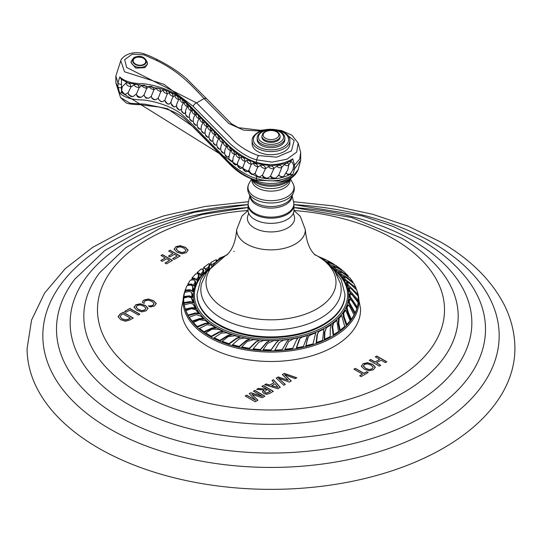 <?xml version="1.0" encoding="UTF-8"?>
<svg xmlns="http://www.w3.org/2000/svg" width="542" height="542" viewBox="0 0 542 542"><rect width="100%" height="100%" fill="white"/><g stroke="black" fill="none" stroke-linecap="round" stroke-linejoin="round"><path stroke-width="0.81" d="M293.534 201.699L333.919 205.98L372.53 214.232L408.282 226.258L440.206 241.766C469.514 258.649 490.646 279.265 503.599 303.615C511.072 318.046 514.839 333.018 514.9 348.54A243.9 140.812 0 0 1 364.339 478.64A243.9 140.812 0 0 1 98.536 448.112A243.9 140.812 180 0 1 27.1 348.54L31.572 320.044L44.579 293.087L65.236 268.669L92.594 247.376L125.724 229.652L163.569 215.899L204.93 206.495L248.466 201.699M376.765 356.013L386.778 361.792L385.328 362.632L381.094 360.186L376.514 362.835L380.741 365.274L379.292 366.114L369.278 360.328L370.728 359.495L375.05 361.988L379.637 359.339L375.315 356.846L376.765 356.013L375.471 356.941M363.093 363.668L361.392 366.27L364.312 369.21L369.116 370.803L373.513 369.685L375.301 367.144L372.686 364.38L367.591 362.693L363.093 363.668L361.392 366.453M361.351 365.877L361.392 366.27M375.321 367.408L372.686 364.556L367.591 362.869L363.093 363.851M355.369 368.364L363.919 373.296L366.744 371.67L368.208 372.51L361.108 376.609L359.644 375.769L362.469 374.136L353.919 369.197L355.369 368.364L354.075 369.285M284.333 373.397L296.779 377.781L295.261 378.655L284.536 374.698L291.298 380.945L289.293 382.103L278.466 378.201L285.329 384.386L283.805 385.267L276.217 378.086L278.222 376.927L288.317 380.376L282.335 374.556L284.333 373.397L282.45 374.671M273.446 379.685L280.282 387.3L277.85 388.709L264.652 384.759L266.115 383.919L269.76 385.064L274.008 382.611L272.016 380.511L273.446 379.685L272.125 380.626M263.331 385.525L273.344 391.31L269.55 393.499L266.725 394.339L264.022 393.648L262.491 391.846L264.022 390.071L256.644 389.386L258.324 388.418L266.921 389.271L261.881 386.365L263.331 385.525L262.037 386.453M250.844 392.733L249.252 393.655L255.729 400.308L246.657 395.152L245.208 395.992L255.221 401.771L257.884 400.233L251.942 394.373L262.253 397.713L264.916 396.175L254.903 390.389L253.453 391.229L262.457 396.426L250.844 392.733L249.367 393.77M144.125 303.405L144.308 301.758L145.344 300.735L148.359 300.187L151.997 301.488L154.03 303.459L153.007 305.153L150.832 305.891L148.359 305.851L150.344 306.996L154.538 305.959L156.238 303.473L153.582 300.729L148.528 299.021L144.118 299.943L142.783 301.122L142.478 302.456L144.125 303.405L144.104 303.012M154.03 303.459L154.064 303.866M156.265 303.777L153.582 300.905L148.528 299.198L144.118 300.126L142.783 301.305L142.478 302.632M135.791 304.753L134.091 307.355L137.011 310.295L141.814 311.887L146.211 310.769L148 308.229L145.385 305.458L140.29 303.777L135.791 304.753L134.091 307.531M134.05 306.962L134.091 307.355M148.02 308.486L145.385 305.641L140.29 303.954L135.791 304.929M129.829 308.425L124.606 311.44L126.069 312.287L129.843 310.105L138.393 315.044L139.843 314.211L129.829 308.425L124.762 311.535M118.136 316.575L120.094 314.048L123.237 312.233L120.094 314.224L118.142 316.975M118.142 316.792L120.703 319.705L125.331 321.216L129.626 320.105L133.251 318.018L123.237 312.233M175.879 246.657L174.185 249.259L177.098 252.206L181.909 253.792L186.299 252.674L188.094 250.133L185.479 247.369L180.378 245.682L175.879 246.657L174.185 249.442M174.138 248.873L174.185 249.259M188.108 250.397L185.479 247.552L180.378 245.865L175.879 246.84M170.107 250.228L180.12 256.007L174.131 259.469L172.668 258.622L177.214 256L174.348 254.347L169.87 256.928L168.406 256.088L172.884 253.5L168.657 251.061L170.107 250.228L168.813 251.156M162.465 254.638L172.478 260.424L166.489 263.879L165.025 263.039L169.565 260.411L166.699 258.758L162.221 261.346L160.764 260.499L165.242 257.917L161.015 255.478L162.465 254.638L161.17 255.567M357.198 291.352L360.498 308.323A89.532 51.693 180 0 1 334.312 346.345A89.532 51.693 180 0 1 235.567 357.266A89.532 51.693 180 0 1 181.502 308.323L184.802 291.352A87.906 50.752 180 0 1 185.262 290.099M379.637 359.339L375.05 362.171L370.728 359.671L369.434 360.423M380.586 365.362L376.514 362.835M386.622 361.88L376.765 356.189M373.153 367.51L372.049 368.838L369.075 369.556L365.626 368.296L363.336 365.891M373.113 367.3L372.049 369.021L369.075 369.732L365.626 368.479L363.33 365.972M363.397 366.365L364.393 364.42L367.449 363.845L371.101 365.139L373.113 367.117M362.469 374.136L359.8 375.857M368.052 372.598L366.744 371.846L363.919 373.479L355.369 368.54M288.317 380.376L278.222 377.11L276.332 378.201M285.207 384.461L278.466 378.201M291.176 381.012L284.536 374.698M296.582 377.889L284.333 373.58M274.008 382.611L269.76 385.24L266.115 384.095L264.862 384.82M280.173 387.361L273.446 379.867M278.053 387.388L271.657 385.836L275.024 383.709L278.053 387.388L271.657 385.653M266.921 389.271L258.324 388.6L256.915 389.413M264.022 390.071L262.491 392.029M273.188 391.399L263.331 385.708M270.431 391.48L266.691 393.207L265.221 392.842L264.32 391.825L267.199 389.434L270.431 391.48M270.431 391.304L266.691 393.031L265.221 392.665L264.327 391.581M262.457 396.426L250.844 392.909M254.903 390.389L253.609 391.317M255.729 400.308L246.657 395.335L245.363 396.08M257.768 400.301L251.942 394.373M264.76 396.263L254.903 390.572M154.03 303.642L153.007 305.336L150.832 306.067L148.359 306.027M145.852 308.588L144.748 309.922L141.774 310.634L138.325 309.38L136.028 307.063M145.812 308.378L144.748 310.105L141.774 310.817L138.325 309.563L136.035 306.968M136.096 307.45L137.092 305.505L140.148 304.929L143.799 306.216L145.812 308.202M139.687 314.299L129.829 308.608M133.095 318.107L123.237 312.416M130.337 318.005L128.122 319.292L125.283 319.902L122.018 318.791L120.121 316.711L121.394 314.794L123.088 313.818L130.337 318.188L128.122 319.468L125.283 320.085L122.018 318.967L120.107 316.575M185.94 250.499L184.836 251.834L181.868 252.545L178.413 251.292L176.116 248.968M185.906 250.289L184.836 252.01L181.868 252.721L178.413 251.468L176.123 248.88M176.184 249.361L177.18 247.409L180.235 246.834L183.887 248.128L185.906 250.106M172.884 253.5L168.562 256.176M177.214 256L172.823 258.71M179.964 256.095L170.107 250.404M165.242 257.917L160.92 260.587M169.565 260.411L165.181 263.127M172.322 260.512L162.465 254.821M357.239 291.467A87.906 50.752 0 0 1 333.161 337.199A87.906 50.752 180 0 1 229.517 346.06A87.906 50.752 180 0 1 184.802 291.352M187.627 285.221A87.906 50.752 180 0 1 188.108 284.408M191.563 279.577A87.906 50.752 180 0 1 192.403 278.581M356.548 289.638A87.906 50.752 0 0 0 355.809 287.958M326.392 327.754L324.428 332.293L324.218 339.61L324.678 339.245L324.875 331.934L326.392 327.754L331.318 324.631L330.281 328.743L330.22 336.541L324.678 339.245M324.224 339.617A86.7 50.054 0 0 0 329.766 336.907L330.22 336.541M204.212 268.195L205.398 268.818M209.002 263.947L209.679 263.974L208.419 266.976L205.357 269.421L205.926 270.383A78.482 45.311 180 0 1 208.988 267.938L210.181 264.814M197.634 273.439L200.018 274.123M201.231 269.13L203.067 269.333L202.83 271.725L200.154 274.564L200.777 275.478A78.482 45.311 180 0 1 203.446 272.64L203.623 270.146M196.367 279.584L192.6 278.73L191.943 279.557M195.689 279.096L197.064 280.519A78.482 45.311 180 0 1 198.975 277.714L199.138 275.072L198.535 274.279L198.311 276.84L196.4 279.652L196.089 279.15M194.273 286.196L191.861 284.137L187.823 284.076L188.447 284.807L192.485 284.868L194.273 286.196A78.482 45.311 180 0 1 195.635 283.066L195.432 281.251L194.774 280.478L194.944 282.247L193.46 285.234M185.201 290.024L185.838 290.715L190.703 290.444L192.844 291.61A78.482 45.311 180 0 1 193.487 288.615L192.261 285.797L192.769 287.849L192.132 290.844L190.059 289.753L185.201 290.024L187.031 285.587L190.642 284.977L192.261 285.797M183.806 296.501L184.456 297.145L190.086 296.501L192.586 297.517A78.482 45.311 180 0 1 192.559 294.286L191.292 292.246L191.834 293.568L191.861 296.799L189.436 295.857L183.806 296.501L184.551 292.287L189.558 291.474L191.292 292.246M183.826 302.639L184.47 303.235L190.764 302.158L193.535 302.964A78.482 45.311 180 0 1 192.871 299.97L191.34 297.876L192.817 302.3L190.12 301.555L183.826 302.639L183.691 298.08L188.467 296.86L191.34 297.876M185.262 309.116L185.899 309.665L192.776 308.107L195.831 308.716A78.482 45.311 180 0 1 194.409 305.586L193.101 304.15L195.12 308.107L192.139 307.558L185.262 309.116L184.172 304.929L190.344 303.296L193.101 304.15M187.932 315.058L188.541 315.566L195.872 313.486L199.097 313.859A78.482 45.311 180 0 1 197.159 311.054L195.791 309.719L198.413 313.296L195.262 312.985L187.932 315.058L185.838 310.661L191.475 308.676L195.791 309.719M192.105 321.121L192.688 321.582L200.377 318.96L203.792 319.103A78.482 45.311 180 0 1 201.075 316.277L203.148 318.588L199.795 318.5L192.105 321.121L189.253 317.226L196.197 314.631L201.075 316.277M197.254 326.494L197.789 326.921L205.696 323.73L209.171 323.608L208.575 323.14L205.161 323.31L197.254 326.494L193.331 322.537L199.483 319.692L205.364 320.6L208.575 323.14M207.478 322.314A78.482 45.311 180 0 1 206.089 321.176L205.831 320.972M200.703 329.4A86.7 50.054 0 0 0 201.123 329.732A86.7 50.054 0 0 0 204.395 332.151L212.417 328.384L215.98 328.012L215.438 327.585L211.929 328.005L203.907 331.765L199.47 328.405L206.753 324.773L211.59 325.241L215.438 327.585M205.709 332.964L206.143 333.316A86.7 50.054 0 0 0 211.637 336.582L219.625 332.239L223.135 331.609L222.66 331.223L219.192 331.887L211.211 336.236L205.709 332.964L211.983 329.211L218.622 329.306L222.66 331.223M214.544 338.093A86.7 50.054 0 0 0 220.296 340.708L228.135 335.783L231.63 334.902L231.224 334.543L227.769 335.464L219.93 340.39L214.178 337.768L221.339 333.086L226.481 332.822L231.224 334.543M222.186 341.284L222.484 341.582A86.7 50.054 0 0 0 229.219 343.96L236.779 338.479L240.106 337.354L239.781 337.022L236.488 338.181L228.92 343.669L222.186 341.284L228.196 336.636L235.045 335.749L239.781 337.022M232.681 345.003A86.7 50.054 0 0 0 239.374 346.711L246.549 340.694L249.747 339.319L249.503 339.007L246.332 340.417L239.151 346.433L232.457 344.719L239.049 339.035L244.171 338.025L249.503 339.007M241.732 346.982L241.874 347.246A86.7 50.054 0 0 0 249.422 348.581L256.088 342.063L259.015 340.484L255.946 341.799L249.279 348.323L241.732 346.982L247.098 341.507L253.724 339.631L258.859 340.186M253.161 348.831L253.222 349.089A86.7 50.054 0 0 0 260.445 349.786L266.501 342.808L269.205 340.999L266.44 342.544L260.384 349.529L253.161 348.831L258.771 342.259L263.548 340.525L269.137 340.715M263.121 349.685L263.1 349.949A86.7 50.054 0 0 0 270.98 350.159L276.332 342.768L278.703 340.512L276.352 342.51L271 349.902L263.121 349.685L267.497 343.506L273.486 340.708L278.703 340.512M274.984 349.841L279.259 342.544L283.391 340.166L288.886 339.543L286.738 341.988L282.172 349.746L274.882 350.105A86.7 50.054 0 0 0 282.172 349.739M284.814 349.515L288.595 341.643L284.814 349.515A86.7 50.054 0 0 0 292.545 348.587M296.894 339.367L298.066 337.971L296.42 340.261L292.721 348.323L284.997 349.244M300.072 338.33L298.967 340.173L296.298 347.978A86.7 50.054 0 0 0 303.202 346.575L296.555 347.686L300.072 338.33L302.456 336.968L307.51 335.579L303.466 346.291M305.668 345.986A86.7 50.054 0 0 0 312.748 343.974L306 345.667L307.666 338.587L309.197 335.593L315.722 332.741L313.08 343.669M309.197 335.593L307.341 338.885L306 345.667M316.128 342.842L316.528 342.503L317.416 334.441L318.588 331.724L317.023 334.773L316.128 342.842A86.7 50.054 0 0 0 322.212 340.491M215.289 262.484L211.184 265.031L210.967 262.843M216.712 260.506L216.488 260.065L216.007 261.874M216.488 260.065L216.902 261.156M333.581 323.032L332.944 323.527L332.185 326.955L333.12 335.017A86.7 50.054 0 0 0 337.998 331.873L333.635 334.617L332.693 326.555L333.581 323.032L336.853 320.403L338.513 331.474M336.853 320.403L336.277 320.85A78.482 45.311 180 0 1 334.421 322.395M339.658 330.661L340.22 330.22L338.764 323.107L339.17 318.283L341.06 316.122A78.482 45.311 180 0 1 338.554 318.771L338.215 323.54L339.658 330.661A86.7 50.054 0 0 0 341.04 329.604A86.7 50.054 0 0 0 341.331 329.373M345.721 310.153L345.058 310.688A78.482 45.311 180 0 1 343.025 313.703L343.506 317.205L346.209 325.004L346.805 324.516L344.095 316.724L343.689 313.161L345.721 310.153L350.173 320.776L346.805 324.516M348.343 304.834L347.652 305.424A78.482 45.311 180 0 1 346.365 308.344L347.754 313.039L350.667 319.841L351.291 319.313L348.357 312.524L347.056 307.761L348.343 304.834L350.044 307.104L354.075 315.058L351.291 319.313M349.902 298.947L349.19 299.584A78.482 45.311 180 0 1 348.513 302.795L354.57 313.418L355.213 312.849L349.231 302.158L349.902 298.947L351.988 301.108L356.86 308.737L355.213 312.849M350.152 293.418L349.427 294.11A78.482 45.311 180 0 1 349.441 297.131L356.67 307.781L357.32 307.165L350.166 296.44L350.152 293.418L352.551 295.39L358.174 302.639L357.32 307.165M349.123 287.497L348.404 288.236A78.482 45.311 180 0 1 349.129 291.44L357.679 301.006L358.33 300.336L349.854 290.702L349.123 287.497L351.853 289.306L358.154 296.115L358.33 300.336M357.503 294.997L357.923 294.53L348.296 285.024L346.982 282.104L346.277 282.897A78.482 45.311 180 0 1 347.591 285.824L349.034 287.585M355.545 288.276L355.958 287.768L345.518 279.516L343.432 276.515L342.754 277.355A78.482 45.311 180 0 1 344.841 280.356L353.208 285.898M352.917 282.402L347.117 277.443L341.568 274.245L339.041 271.603L338.398 272.497A78.482 45.311 180 0 1 340.925 275.133L343.249 276.745M348.16 276.081L341.081 271.285L336.507 269.299L333.195 266.691L332.598 267.633A78.482 45.311 180 0 1 335.911 270.241M336.507 269.299L335.911 270.234L338.987 271.671M340.647 272.152L341.765 272.524M330.525 266.122L332.978 267.037M209.171 268.751A76.632 44.241 180 0 0 194.91 289.624A76.632 44.241 180 0 0 237.504 334.685A76.632 44.241 180 0 0 325.186 326.176A76.632 44.241 0 0 0 347.09 289.624A76.632 44.241 0 0 0 332.829 268.751M197.044 294.889L197.044 294.204A73.956 42.696 180 0 0 218.704 324.394A73.956 42.696 0 0 0 299.299 333.648A73.956 42.696 0 0 0 344.956 294.204L344.956 294.889A73.956 42.696 180 0 1 299.299 334.339A73.956 42.696 180 0 1 218.704 325.078A73.956 42.696 180 0 1 197.044 294.889A73.956 42.696 180 0 1 197.044 294.543M227.701 254.286L226.082 255.133L206.942 271.752L201.549 283.676A70.182 40.521 180 0 0 221.373 318.14A70.182 40.521 0 0 0 302.456 325.715A70.182 40.521 0 0 0 340.451 283.676L335.085 271.799C330.708 265.465 324.875 260.221 317.592 256.068L314.299 254.286M293.371 213.114L294.475 216.902A23.604 13.625 0 0 1 281.149 230.614A23.604 13.625 0 0 1 254.313 227.952A23.604 13.625 180 0 1 247.525 216.902L248.629 213.114M287.246 219.469A22.974 13.265 180 0 1 262.206 222.349A22.974 13.265 180 0 1 248.026 210.093L248.026 204.937A22.974 13.265 0 0 0 262.206 217.193A22.974 13.265 0 0 0 287.246 214.32A22.974 13.265 0 0 0 293.974 204.937L293.974 210.093A22.974 13.265 0 0 1 287.246 219.469M292.592 170.317L292.958 169.477A3.15 1.958 -169 0 0 294.516 168.982L300.668 160.317L300.668 152.458L299.733 159.091L294.516 165.032A3.15 1.626 170 0 1 293.737 165.506L292.145 162.119A3.719 1.037 -161.9 0 1 290.783 161.801A3.062 1.768 -60 0 1 290.803 161.76L290.803 161.015L284.665 163.738L291.02 160.899L292.741 158.84L294.516 165.032L294.516 168.982L292.741 174.951L291.04 176.069C280.451 181.455 268.907 182.268 256.393 178.521A94.41 39.431 -71 0 0 256.739 180.29A3.963 1.653 -71 0 0 257.403 181.285L257.403 181.285C263.642 183.379 270.228 183.968 277.172 183.047C288.324 181.218 295.315 176.767 298.141 169.7L292.605 176.577L282.186 181.211L256.739 180.29C248.372 178.176 239.178 172.492 229.151 163.23L193.237 126.801L167.559 108.725L144.795 104.145L130.141 103.265L120.507 97.513L125.5 102.377C126.794 103.718 131.713 104.498 140.27 104.708L159.334 107.106C167.735 109.05 174.863 111.95 180.716 115.798C183.453 117.418 187.796 121.361 193.738 127.634A3.963 2.812 -44.6 0 1 193.237 126.801M290.803 172.932L290.58 174.246C280.255 179.51 268.967 180.31 256.725 176.638L230.275 160.744M256.725 176.225L256.725 176.638A1.89 0.786 -71 0 0 256.393 178.521C246.102 175.669 231.705 166.408 222.179 154.843L202.037 134.409C193.67 125.595 186.672 118.732 181.048 113.813C168.908 104.579 151.171 100.71 142.892 99.938C132.587 99.945 124.877 97.709 119.762 93.231L121.462 92.546L121.462 79.491M229.327 159.775L121.462 92.546M246.745 171.726A3.719 2.778 -151.1 0 1 242.891 168.101L245.662 171.712L246.745 171.726L248.866 170.303L251.732 174.551L253.053 174.524L255.228 173.088L257.884 166.658L256.725 164.192L253.432 163.074L251.176 164.592L251.19 164.151C250.648 161.455 249.279 160.175 247.091 160.296L245.025 161.679L245.031 161.238C244.537 158.515 243.297 157.146 241.312 157.133L239.456 158.393L239.462 157.952C239.015 155.195 237.911 153.759 236.163 153.63L234.544 154.782L234.55 154.335C234.151 151.557 233.202 150.046 231.705 149.822L230.323 150.893L230.33 150.419C229.998 147.566 229.144 146.035 227.762 145.839L226.4 147.004L226.407 146.442C226.075 143.589 225.221 142.058 223.839 141.862L222.477 143.02L222.484 142.465C222.152 139.606 221.299 138.081 219.917 137.878L218.555 139.043L218.562 138.481C218.23 135.629 217.376 134.098 215.994 133.901L214.632 135.06L214.639 134.504C214.307 131.645 213.453 130.121 212.071 129.917L210.709 131.083L210.723 130.52C210.391 127.675 209.53 126.144 208.148 125.94L206.787 127.106L206.8 126.543C206.461 123.691 205.608 122.16 204.226 121.964L202.864 123.122L202.877 122.567C202.539 119.707 201.685 118.183 200.303 117.98L198.941 119.145L198.955 118.583C198.616 115.731 197.762 114.206 196.38 114.003L195.018 115.168L195.032 114.606C194.693 111.754 193.84 110.222 192.457 110.026L191.096 111.185L191.109 110.629C190.777 107.77 189.917 106.246 188.535 106.042L187.241 107.113L187.234 106.611C186.902 103.847 186.048 102.377 184.673 102.214L183.23 103.312L183.23 102.872C182.844 100.121 181.834 98.719 180.208 98.671L178.528 99.87L178.521 99.43C178.081 96.72 176.922 95.385 175.059 95.446L173.162 96.767L173.162 96.327C172.641 93.637 171.36 92.391 169.3 92.587L167.214 94.037L167.207 93.603C166.638 90.948 165.242 89.796 163.013 90.135L160.764 91.734L160.757 91.293C160.147 88.685 158.65 87.628 156.272 88.116L153.887 89.87L153.881 89.437C153.223 86.862 151.652 85.907 149.165 86.564L146.686 88.481L146.679 88.048C145.988 85.521 144.368 84.674 141.801 85.501L139.125 87.723L139.145 87.282C138.535 84.647 136.794 83.847 133.915 84.884L130.907 87.12L130.968 86.51C130.358 83.841 128.718 82.641 126.042 82.906L122.309 86.659L121.618 90.541A3.719 2.717 -150.3 0 0 125.602 94.274L128.217 92.54L128.529 94.64L131.225 96.652L133.373 96.381L136.516 93.847L136.503 94.782C137.221 97.201 138.874 97.973 141.448 97.093L143.989 95.06L145.69 97.939L146.326 98.224L148.826 98.136L151.286 96.273L151.929 98.346L154.091 99.775L155.94 99.667L158.291 97.96L158.481 99.288L161.184 101.72L162.702 101.666L164.91 100.107L164.931 100.765L167.776 104.111L169.016 104.098L171.048 102.302L171.062 103.434A3.719 2.839 -151.9 0 0 174.802 106.937L176.638 105.656M185.784 114.958L188.311 117.418A3.719 3.083 -159.3 0 1 185.784 114.958C185.018 112.153 185.533 109.504 187.322 107.004L187.241 107.113M189.707 118.942L192.234 121.394A3.719 3.083 -159.3 0 1 189.707 118.942C188.941 116.137 189.456 113.488 191.245 110.981L191.096 111.185M193.63 122.919L196.157 125.371A3.719 3.083 -159.3 0 1 193.63 122.919C192.864 120.114 193.379 117.465 195.167 114.965L195.018 115.168M197.552 126.896L200.079 129.355A3.719 3.083 -159.3 0 1 197.552 126.896C196.787 124.098 197.302 121.442 199.09 118.942L198.941 119.145M201.475 130.879L204.002 133.332A3.719 3.083 -159.3 0 1 201.475 130.879C200.709 128.075 201.224 125.426 203.013 122.926L202.864 123.122M205.398 134.856L207.925 137.316A3.719 3.083 -159.3 0 1 205.398 134.856C204.632 132.058 205.147 129.403 206.936 126.903L206.787 127.106M209.32 138.84L211.847 141.293A3.719 3.083 -159.3 0 1 209.32 138.84C208.555 136.035 209.07 133.386 210.858 130.879L210.709 131.083M213.243 142.817L215.77 145.27A3.719 3.083 -159.3 0 1 213.243 142.817C212.478 140.012 212.992 137.363 214.781 134.863L214.632 135.06M217.166 146.794L219.693 149.253A3.719 3.083 -159.3 0 1 217.166 146.794C216.4 143.996 216.915 141.34 218.704 138.84L218.555 139.043M221.089 150.778L223.616 153.23A3.719 3.083 -159.3 0 1 221.089 150.778C220.323 147.973 220.831 145.324 222.627 142.824L222.477 143.02M225.011 154.755L227.538 157.207A3.719 3.083 -159.3 0 1 225.011 154.755C224.246 151.956 224.754 149.301 226.542 146.801L226.4 147.004M228.758 158.549L231.475 161.198A3.719 3.049 -157.8 0 1 228.758 158.549L230.323 150.893M127.926 82.831L121.015 79.125L127.926 82.831L161.875 89.017C170.838 91.984 178.155 95.907 183.819 100.792L228.534 145.967C230.75 148.759 235.025 152.248 241.373 156.435L256.034 163.291M255.228 173.088L255.296 174.009L258.161 176.936L259.923 176.821L262.579 174.951L265.594 168.332C264.991 165.771 263.27 164.788 260.438 165.385L257.863 167.132M241 168.542A3.719 2.879 -152.8 0 1 237.504 165.181L240.133 168.508L241 168.542L242.918 167.248L242.931 166.719L242.891 168.101M235.892 165.019A3.719 2.974 -155 0 1 232.769 161.983L235.221 164.971L237.579 163.84M231.475 161.198L232.918 160.114M227.538 157.207L228.934 156.15M223.616 153.23L224.659 152.587M219.693 149.253L220.736 148.61M215.77 145.27L216.814 144.626M211.847 141.293L212.891 140.649M207.925 137.316L208.968 136.665M204.002 133.332L205.045 132.688M200.079 129.355L201.123 128.711M196.157 125.371L197.2 124.728M192.234 121.394L193.277 120.751M188.311 117.418L189.354 116.774M184.476 113.678A3.719 3.028 -156.8 0 1 181.543 110.866L183.914 113.63L185.859 112.587M179.978 110.141A3.719 2.94 -154 0 1 176.631 106.95L179.212 110.107L179.978 110.141L181.59 108.976M171.062 103.434L173.806 106.916L174.802 106.937M121.618 90.541L124.443 94.294L125.602 94.274M128.217 92.54L130.907 87.12M136.516 93.847L139.125 87.723M143.989 95.06L146.686 88.481M151.286 96.273L153.887 89.87M158.291 97.96L160.764 91.734M164.91 100.107L167.214 94.037M171.055 102.682C170.994 101.239 171.692 99.267 173.162 96.767M176.624 104.403L178.528 99.87M181.543 110.866L181.821 105.988L183.23 103.312M232.769 161.983L233.148 157.431L234.544 154.782M237.613 162.519L239.456 158.393M242.918 167.248L245.025 161.679M248.866 170.303L251.176 164.592M290.783 161.801L288.71 164.944C288.31 162.661 286.82 162.559 284.245 164.646L281.711 167.397C281.196 165.032 279.476 164.66 276.555 166.272L273.778 168.555C273.188 166.103 271.393 165.425 268.378 166.523L265.573 168.731M283.757 176.36A3.719 1.341 -156.4 0 1 283.683 176.455L287.836 169.775L288.71 164.944A3.719 1.341 -156.4 0 1 284.245 164.646M284.665 163.738L271.014 165.825L256.725 163.535L256.725 164.192M292.741 158.84L291.04 159.843C280.451 165.222 268.9 166.042 256.393 162.288C245.235 159.185 231.075 149.47 221.177 137.593L200.757 116.876C193.094 108.786 186.529 102.357 181.048 97.58C168.948 88.366 151.198 84.477 142.885 83.705C132.56 83.705 124.85 81.469 119.762 76.998L121.462 79.444M260.783 131.069L243.405 130.087L228.839 123.508L204.077 98.569C190.195 83.807 178.555 71.124 156.218 60.318A3.963 1.565 -63.4 0 1 157.688 59.81C151.455 56.619 146.313 54.457 142.261 53.319C128 50.352 120.737 58.895 120.778 60.751L124.525 71.788L164.084 84.369L193.237 106.374L229.605 143.271C239.679 152.363 248.724 157.891 256.739 159.863L271.948 162.139L286.894 159.253L296.677 152.126L298.147 143.074L291.928 135.209L281.718 130.622L273.134 129.348M120.778 60.751L115.852 76.016L117.96 83.041L119.762 76.998M115.852 76.016L115.852 82.838L117.96 86.991L117.96 83.041A3.15 1.701 10.8 0 0 121.462 84.423M119.762 93.231L117.96 86.991A3.144 1.883 -11.4 0 0 121.462 87.56M292.958 169.477L293.737 165.506M286.203 173.088L288.412 175.168L290.329 173.88A3.719 1.037 -161.9 0 1 286.183 173.494M262.579 174.951L262.558 175.351C263.1 178.061 264.855 178.962 267.829 178.054L270.641 176.116C271.237 178.718 273.026 179.314 276.013 177.891L278.778 175.066L281.684 167.803M278.778 175.066L281.867 177.478L283.574 176.536M270.661 175.71L273.751 168.962M256.725 176.191L258.161 176.936M290.803 174.118L292.741 174.951M292.145 162.119L290.803 161.76M156.218 60.318L144.016 54.837L132.214 54.193L124.667 59.661L126.652 67.465L196.563 102.905L230.56 137.397C237.742 146.116 250.75 153.237 258.69 155.588L276.711 157.166L291.413 150.913L294.157 140.5L283.33 132.011M284.354 151.503A18.882 10.901 180 0 1 263.771 153.867A18.882 10.901 180 0 1 252.118 143.793L252.118 140.71A18.882 10.901 0 0 0 263.771 150.784A18.882 10.901 0 0 0 284.354 148.42A18.882 10.901 0 0 0 289.882 140.71L289.882 143.793A18.882 10.901 180 0 1 284.354 151.503M144.944 67.642L147.329 64.437L147.485 63.001A8.184 5.244 6.2 0 1 145.1 66.219A8.184 5.244 6.2 0 1 135.961 66.686A8.184 5.244 6.2 0 1 131.218 61.232L131.062 62.635L135.798 68.129L144.944 67.642M131.211 61.937L131.062 62.635M141.286 57.398A6.294 4.038 6.2 0 1 143.874 64.315A6.294 4.038 -173.8 0 1 135.005 63.726A6.294 4.038 -173.8 0 1 135.039 58.001A6.294 4.038 6.2 0 1 138.481 57.093A6.294 4.038 6.2 0 1 141.286 57.398L138.481 57.093M280.79 145.337A13.848 7.995 180 0 1 265.702 147.072A13.848 7.995 180 0 1 257.152 139.687L257.152 138.142A13.848 7.995 0 0 0 265.702 145.527A13.848 7.995 0 0 0 280.79 143.793A13.848 7.995 0 0 0 284.848 138.142L284.848 139.687A13.848 7.995 0 0 1 280.79 145.337M277.457 140.839A9.126 5.271 180 0 1 267.504 141.984A9.126 5.271 180 0 1 261.874 137.112L261.874 136.089A9.126 5.271 0 0 0 267.504 140.954A9.126 5.271 0 0 0 277.457 139.816A9.126 5.271 0 0 0 280.126 136.089L280.126 137.112A9.126 5.271 0 0 1 277.457 140.839M333.12 335.017L333.635 334.617M341.684 315.634L344.753 326.494L340.22 330.22M346.982 282.104L349.936 283.69L356.799 290.024L357.923 294.53M343.432 276.515L346.629 277.89L353.967 283.71L355.958 287.768M339.041 271.603L342.354 272.728L350.03 278.005L353.059 282.206M348.249 275.939L343.472 271.224L336.657 267.585L333.195 266.691M342.571 270.485L336.785 267.091L330.41 264.76L326.826 262.565L330.288 263.195L336.216 265.641L341.772 269.774M334.732 264.76L328.405 261.982L325.444 261.427M322.199 258.995L327.612 260.594L333.432 263.859M326.569 260.113L321.318 258.392M318.181 256.413L325.647 259.625M218.826 259.693L219.043 258.378L223.9 256.366M211.644 265.939L211.184 265.031M204.09 267.992L203.697 267.328L204.89 267.958L205.357 269.421M209.679 263.974L210.296 264.957M209.036 263.568L203.697 267.328M197.586 273.371L197.071 272.619L199.253 273.127L200.154 274.564M203.067 269.333L203.921 270.451M201.407 268.825L197.071 272.619M192.559 278.784L191.963 278.005L195.784 273.791M195.648 273.967L197.864 273.778L198.535 274.279M195.093 278.317L191.963 278.005M187.823 284.076L190.357 280.106L193.894 279.909L194.774 280.478M192.844 291.61L192.132 290.844M192.586 297.517L191.861 296.799M193.535 302.964L192.817 302.3M195.831 308.716L195.12 308.107M199.097 313.859L198.413 313.296M203.792 319.103L203.148 318.588M204.395 332.151L203.907 331.765M211.637 336.589L211.211 336.236M214.544 338.086L214.178 337.768M220.289 340.708L219.93 340.39M288.886 339.543L286.84 341.724L282.274 349.482M288.595 341.643L293.1 338.913L298.066 337.971M322.212 340.498L316.528 342.503M318.588 331.724L323.838 329.062L322.612 340.159M294.489 204.666A228.162 131.726 180 0 1 432.34 242.545A228.162 131.726 0 0 1 432.34 428.844A228.162 131.726 0 0 1 109.66 428.844A228.162 131.726 180 0 1 55.982 291.623A228.162 131.726 180 0 1 247.511 204.666M248.033 204.632L194.361 212.261L145.635 227.789L104.924 250.424L74.776 279.198A214.503 123.84 180 0 0 119.328 416.784A214.503 123.84 0 0 0 392.225 431.385A214.503 123.84 0 0 0 467.224 279.198C455.592 264.144 440.145 251.068 420.883 239.97L393.201 226.468L362.273 215.94L293.967 204.632M128.982 404.738A200.845 115.954 180 0 1 81.347 284.577A200.845 115.954 180 0 1 248.026 207.552L202.146 214.497L160.547 228.094L125.717 247.721L99.762 272.619A187.186 108.068 180 0 0 138.644 392.686A187.186 108.068 0 0 0 376.785 405.423A187.186 108.068 0 0 0 442.238 272.619C431.981 259.361 418.424 247.877 401.568 238.175L351.819 217.586L293.974 207.559A200.845 115.954 180 0 1 413.018 240.75A200.845 115.954 0 0 1 413.018 404.738A200.845 115.954 0 0 1 128.982 404.738M236.705 229.598A34.302 19.803 180 0 0 246.745 244.069A34.302 19.803 0 0 0 284.496 248.27A34.302 19.803 0 0 0 305.295 229.598L300.275 216.319L293.96 210.506A173.521 100.182 180 0 1 393.695 238.954A173.521 100.182 0 0 1 393.695 380.633A173.521 100.182 0 0 1 148.305 380.633A173.521 100.182 180 0 1 106.639 277.673A173.521 100.182 180 0 1 248.04 210.492L241.989 215.987L236.705 229.598C235.817 239.659 233.365 247.22 229.341 252.287L226.813 255.153M185.086 308.567A87.018 50.237 180 0 0 244.205 348.398A87.018 50.237 180 0 0 332.531 336.121A87.018 50.237 0 0 0 357.259 307.219M357.971 302.192A87.018 50.237 0 0 0 358.018 300.661M184.294 304.848A87.018 50.237 180 0 1 184.07 302.87M184.117 297.822A87.018 50.237 180 0 1 184.219 296.908M185.303 291.867A87.018 50.237 180 0 1 185.723 290.593M332.253 268.053A77.709 44.864 0 0 1 325.945 327.382A77.709 44.864 180 0 1 219.524 329.265A77.709 44.864 180 0 1 209.747 268.053M324.428 332.293L324.875 331.934M314.34 254.327A65.006 37.527 180 0 1 316.962 255.763A65.006 37.527 0 0 1 316.962 308.832A65.006 37.527 0 0 1 225.038 308.832A65.006 37.527 180 0 1 227.66 254.327M233.832 251.508A65.006 37.527 180 0 1 234.205 251.359M248.155 203.528A22.974 13.265 0 0 0 248.026 204.937L248.372 202.105A22.852 13.198 0 0 0 260.797 215.757A22.852 13.198 0 0 0 287.158 213.277A22.852 13.198 0 0 0 293.628 202.105L292.111 195.858M291.935 196.251A20.942 12.087 180 0 1 285.803 204.558A20.942 12.087 180 0 1 263.182 207.227A20.942 12.087 180 0 1 250.065 196.251M293.398 192.952C294.773 189.68 294.611 186.468 292.904 183.318A23.015 13.286 0 0 1 287.274 196.793A23.015 13.286 0 0 1 258.995 198.738A23.015 13.286 0 0 1 249.096 183.318C247.389 186.468 247.227 189.68 248.602 192.952A23.116 13.347 0 0 0 264.889 202.518A23.116 13.347 0 0 0 287.341 199.083A23.116 13.347 0 0 0 293.398 192.952L291.42 197.41A21.077 12.168 180 0 1 285.905 202.999A21.077 12.168 180 0 1 265.424 206.129A21.077 12.168 180 0 1 250.58 197.41A21.077 12.168 180 0 1 249.964 195.181M290.119 179.748A19.126 11.043 180 0 1 284.523 187.905A19.126 11.043 180 0 1 263.405 190.228A19.126 11.043 180 0 1 251.881 179.748M251.346 178.935A21.599 12.473 0 0 0 286.271 182.579A21.599 12.473 0 0 0 291.068 178.372L288.886 181.543A19.248 11.111 180 0 1 284.611 185.296A19.248 11.111 180 0 1 253.114 181.543L250.932 178.372M252.904 179.585A22.032 12.717 0 0 0 286.576 181.326A22.032 12.717 0 0 0 289.868 178.894M291.04 176.069A1.89 1.091 -120 0 0 290.58 174.246L290.58 173.291M130.968 86.51A3.719 2.717 -150.3 0 1 126.042 82.906M139.145 87.282A3.719 2.209 -149.1 0 1 133.915 84.884M133.373 96.381A3.719 2.209 -149.1 0 1 128.163 93.149M146.679 88.048A3.719 2.182 -149.1 0 1 141.801 85.501M141.448 97.093A3.719 2.182 -149.1 0 1 136.503 94.782M153.881 89.437A3.719 2.331 -148.8 0 1 149.165 86.564M148.826 98.136A3.719 2.331 -148.8 0 1 143.996 95.494M160.757 91.293A3.719 2.466 -148.9 0 1 156.272 88.116M155.94 99.667A3.719 2.466 -148.9 0 1 151.293 96.706M167.207 93.603A3.719 2.602 -149.4 0 1 163.013 90.135M162.702 101.666A3.719 2.602 -149.4 0 1 158.298 98.393M173.162 96.327A3.719 2.724 -150.4 0 1 169.3 92.587M169.016 104.098A3.719 2.724 -150.4 0 1 164.917 100.548M178.521 99.43A3.719 2.839 -151.9 0 1 175.059 95.446M183.23 102.872A3.719 2.94 -154 0 1 180.208 98.671M187.234 106.611A3.719 3.028 -156.8 0 1 184.673 102.214M191.109 110.629A3.719 3.083 -159.3 0 1 188.535 106.042M195.032 114.606A3.719 3.083 -159.3 0 1 192.457 110.026M198.955 118.583A3.719 3.083 -159.3 0 1 196.38 114.003M202.877 122.567A3.719 3.083 -159.3 0 1 200.303 117.98M206.8 126.543A3.719 3.083 -159.3 0 1 204.226 121.964M210.723 130.52A3.719 3.083 -159.3 0 1 208.148 125.94M214.639 134.504A3.719 3.083 -159.3 0 1 212.071 129.917M218.562 138.481A3.719 3.083 -159.3 0 1 215.994 133.901M222.484 142.465A3.719 3.083 -159.3 0 1 219.917 137.878M226.407 146.442A3.719 3.083 -159.3 0 1 223.839 141.862M230.33 150.419A3.719 3.083 -159.3 0 1 227.762 145.839M234.55 154.335A3.719 3.049 -157.8 0 1 231.705 149.822M239.462 157.952A3.719 2.974 -155 0 1 236.163 153.63M245.031 161.238A3.719 2.879 -152.8 0 1 241.312 157.133M251.19 164.151A3.719 2.778 -151.1 0 1 247.091 160.296M257.884 166.658A3.719 2.669 -149.9 0 1 253.432 163.074M253.053 174.524A3.719 2.669 -149.9 0 1 248.853 170.744M290.58 162.105L290.58 161.143A1.89 1.091 -120 0 0 290.688 161.089A1.89 1.091 -120 0 0 291.04 159.843M257.342 163.745L256.718 163.535A1.89 0.786 -71 0 1 256.393 162.288A94.41 39.431 -71 0 1 256.739 159.863A3.963 1.653 109 0 1 258.69 155.588M281.867 177.478L283.683 176.455A3.719 1.341 -156.4 0 1 278.751 175.472M281.711 167.397A3.719 1.701 -152.2 0 1 276.555 166.272M276.013 177.891A3.719 1.701 -152.2 0 1 270.641 176.116M273.778 168.555A3.719 2.08 -149.5 0 1 268.378 166.523M267.829 178.054A3.719 2.08 -149.5 0 1 262.558 175.351M265.594 168.332A3.719 2.446 -148.9 0 1 260.438 165.385M259.923 176.821A3.719 2.446 -148.9 0 1 255.221 173.298M193.237 106.374A3.963 2.812 135.4 0 1 196.563 102.905L204.077 98.569A3.963 2.812 -44.6 0 1 206.902 99.023L186.604 78.665C178.481 71.686 168.84 65.406 157.688 59.81M134.592 57.682A6.924 4.438 6.2 0 0 134.558 63.983A6.924 4.438 6.2 0 0 144.321 64.627A6.924 4.438 6.2 0 0 144.355 58.333A6.924 4.438 6.2 0 0 134.592 57.682M258.541 132.492A17.622 10.176 0 0 0 258.541 146.882A17.622 10.176 0 0 0 283.459 146.882A17.622 10.176 0 0 0 283.459 132.492A17.622 10.176 0 0 0 258.541 132.492M262.098 131.977A12.588 7.27 0 0 0 262.098 142.255A12.588 7.27 0 0 0 279.902 142.255A12.588 7.27 0 0 0 279.902 131.977A12.588 7.27 0 0 0 262.098 131.977M265.438 131.848A7.866 4.539 0 0 0 265.438 138.271A7.866 4.539 0 0 0 276.562 138.271A7.866 4.539 0 0 0 276.562 131.848A7.866 4.539 0 0 0 265.438 131.848M332.185 326.955L332.693 326.555M333.012 323.479L333.459 323.127M338.215 323.54L338.764 323.107M338.554 318.771L339.17 318.283M343.506 317.205L344.095 316.724M343.025 313.703L343.689 313.161M347.754 313.039L348.357 312.524M346.365 308.344L347.056 307.761M350.267 306.135L350.904 305.566M348.513 302.795L349.231 302.158M352.463 301.494L353.093 300.891M349.441 297.131L350.166 296.44M352.049 294.442L352.693 293.784M349.129 291.44L349.854 290.702M352.171 289.516L352.673 288.947M347.591 285.824L348.296 285.024M348.736 282.863L349.346 282.111M344.841 280.356L345.518 279.516M346.758 277.944L347.117 277.443M340.925 275.133L341.568 274.245M340.545 272.118L341.081 271.285M336.528 267.552L336.785 267.091M329.976 265.546L330.41 264.76M328.032 262.789L328.405 261.982M322.151 258.961L322.314 258.548M208.988 267.938L208.419 266.976M203.446 272.64L202.83 271.725M199.815 273.954L199.253 273.127M198.975 277.714L198.311 276.84M195.635 283.066L194.944 282.247M192.485 284.868L191.861 284.137M193.487 288.615L192.769 287.849M190.703 290.444L190.059 289.753M192.559 294.286L191.834 293.568M190.086 296.501L189.436 295.857M192.871 299.97L192.146 299.306M190.764 302.158L190.12 301.555M194.409 305.593L193.704 304.977M192.776 308.107L192.139 307.558M197.159 311.054L196.482 310.491M195.872 313.486L195.262 312.985M200.377 318.96L199.795 318.5M206.089 321.176L205.493 320.708M205.696 323.73L205.161 323.31M212.417 328.384L211.929 328.005M219.625 332.239L219.192 331.887M228.135 335.783L227.769 335.464M317.023 334.773L317.416 334.441M211.197 263.405L209.53 264.381M204.246 267.877L202.654 269.062M197.769 273.202L197.335 273.608M210.763 262.558L216.231 259.679M216.665 260.526L219.415 259.252M333.743 269.916L341.196 279.699L344.956 294.204M197.044 294.204L200.77 279.76L204.178 274.503L208.257 269.916M315.187 255.153L312.693 252.335C308.662 247.281 306.189 239.7 305.295 229.598M248.372 202.105L249.889 195.858M293.628 202.105L293.974 204.937M292.904 183.318L290.553 179.117M249.096 183.318L251.447 179.117M248.602 192.952L250.58 197.41L250.133 195.384M291.325 177.986L291.068 178.372M257.403 181.285C245.865 176.794 238.446 173.616 227.836 162.221L193.738 127.634M298.147 169.7L300.668 160.317M176.638 104.342L176.631 106.95M237.626 162.451L237.504 165.181M115.852 82.838L120.507 97.513M292.653 170.195L290.329 173.88M288.71 164.992L288.635 166.096M300.668 152.458L298.147 143.074M268.839 129.355L260.655 130.331L238.412 127.668L231.407 123.725L206.902 99.023M131.218 61.232L133.86 57.554C140.554 54.877 145.093 56.693 147.485 63.001M252.118 140.71C251.82 138.007 253.751 135.249 257.911 132.424C268.724 125.615 290.485 130.595 289.882 140.71M257.152 138.142C257.111 135.825 258.548 133.745 261.468 131.916C269.266 127.194 284.821 130.06 284.848 138.142M261.874 136.089L262.904 133.359L264.808 131.787C269.51 129.531 278.419 128.955 280.126 136.089M151.929 98.346L154.091 99.775M145.69 97.939L146.326 98.224M128.529 94.64L131.225 96.652M341.04 329.604L341.596 329.163M205.364 320.6L205.967 321.074M201.129 329.732L200.642 329.353"/></g></svg>
